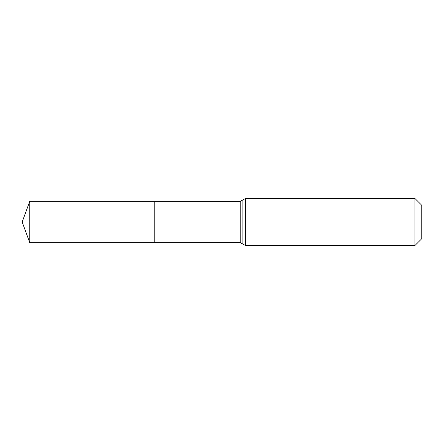 <?xml version="1.0" encoding="UTF-8"?>
<svg xmlns="http://www.w3.org/2000/svg" width="444" height="444" viewBox="0 0 444 444"><rect width="100%" height="100%" fill="white"/><g stroke="black" fill="none" stroke-linecap="round" stroke-linejoin="round"><path stroke-width="0.67" d="M154.223 242.685L154.223 201.315L154.223 242.685L29.759 242.763L29.759 201.237L240.232 201.371L240.232 242.629L154.223 242.685M414.962 198.496L414.962 245.504L421.8 238.672L421.8 205.328L414.962 198.496L245.504 198.496L245.504 245.504L240.232 242.629M154.223 222L22.2 222L154.223 222M245.504 198.496L242.874 199.933L242.874 244.067M242.874 199.933L240.232 201.371M414.962 245.504L245.504 245.504M29.759 201.237L22.2 222L29.759 242.763"/></g></svg>
